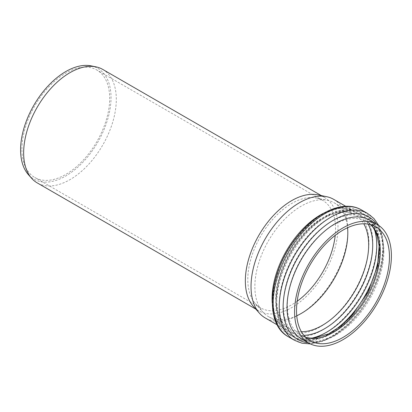 <?xml version="1.0" encoding="UTF-8"?>
<svg xmlns="http://www.w3.org/2000/svg" width="412" height="412" viewBox="0 0 412 412"><rect width="100%" height="100%" fill="white"/><g stroke="black" fill="none" stroke-linecap="round" stroke-linejoin="round"><path stroke-width="0.31" stroke-dasharray="2.06 1.54" d="M333.674 199.341A68.464 39.531 -60 0 1 333.674 278.399A68.464 39.531 -60 0 1 265.21 317.93M296.748 315.783A65.719 37.94 -60 0 1 268.485 316.648A65.719 37.94 -60 0 1 262.851 312.018A65.719 37.94 -60 0 1 254.874 286.561A65.719 37.94 -60 0 1 279.552 224.916A65.719 37.94 -60 0 1 327.38 200.258A65.719 37.94 -60 0 1 334.199 202.817A65.719 37.94 -60 0 1 347.584 227.728M317.631 194.85A65.523 37.827 -60 0 1 324.429 197.405A65.523 37.827 -60 0 1 324.435 273.063A65.523 37.827 -60 0 1 258.911 310.89A65.523 37.827 -60 0 1 253.298 306.281M102.737 69.412A65.523 37.827 -60 0 1 102.737 145.07A65.523 37.827 -60 0 1 37.219 182.897M91.15 65.879A63.942 36.915 -60 0 1 97.788 142.212A63.942 36.915 -60 0 1 28.366 174.626M21.939 149.082A62.052 35.829 -60 0 1 49.023 86.638A62.052 35.829 -60 0 1 96.841 70.014A62.052 35.829 -60 0 1 96.841 141.666A62.052 35.829 -60 0 1 34.788 177.49A62.052 35.829 -60 0 1 21.939 149.082M297.176 301.239A62.052 35.829 -60 0 1 260.647 307.888A62.052 35.829 -60 0 1 255.327 303.52A62.052 35.829 -60 0 1 247.792 279.48A62.052 35.829 -60 0 1 271.096 221.275A62.052 35.829 -60 0 1 316.256 197.987A62.052 35.829 -60 0 1 322.699 200.407A62.052 35.829 -60 0 1 335.203 235.37M372.814 243.162A70.828 40.896 -60 0 1 297.691 336.625A70.828 40.896 -60 0 1 297.691 236.452A70.828 40.896 -60 0 1 372.814 243.162M272.25 303.129A68.464 39.531 120 0 0 286.273 330.089A68.464 39.531 120 0 0 339.035 311.75A68.464 39.531 120 0 0 368.92 242.848A68.464 39.531 120 0 0 354.742 211.505A68.464 39.531 120 0 0 324.378 212.839M383.855 251.469A68.464 39.531 -60 0 1 353.97 320.371A68.464 39.531 -60 0 1 301.213 338.716C313.414 346.446 335.868 338.762 353.903 318.548C371.253 299.802 383.15 271.565 382.897 250.136C382.573 235.108 378.164 225.107 369.677 220.126A68.464 39.531 -60 0 1 383.855 251.469M308.063 342.671A70.828 40.896 120 0 0 358.203 313.836A70.828 40.896 120 0 0 383.304 249.224A70.828 40.896 120 0 0 376.527 224.082M331.197 332.499A70.771 40.86 -60 0 1 293.89 337.15A70.771 40.86 -60 0 1 293.89 255.43A70.771 40.86 -60 0 1 364.666 214.57A70.771 40.86 -60 0 1 379.323 246.968A70.771 40.86 -60 0 1 379.287 249.203M379.787 249.301A68.243 39.403 120 0 0 331.531 221.44A68.243 39.403 120 0 0 283.276 305.024A68.243 39.403 120 0 0 331.531 332.886A68.243 39.403 120 0 0 379.787 249.301M374.446 229.484A70.771 40.86 120 0 0 362.091 213.086A70.771 40.86 120 0 0 291.32 253.947A70.771 40.86 120 0 0 291.32 335.667A70.771 40.86 120 0 0 311.704 338.17M303.896 335.358A68.243 39.403 -60 0 1 276.2 300.935A68.243 39.403 -60 0 1 313.923 224.777A68.243 39.403 -60 0 1 368.112 224.133M301.424 331.768A65.719 37.94 -60 0 1 289.342 328.688A65.719 37.94 -60 0 1 275.731 298.602A65.719 37.94 -60 0 1 304.417 232.471A65.719 37.94 -60 0 1 355.062 214.863A65.719 37.94 -60 0 1 363.765 223.783M370.918 224.767A65.719 37.94 120 0 0 366.644 221.548A65.719 37.94 120 0 0 315.999 239.156A65.719 37.94 120 0 0 287.313 305.292A65.719 37.94 120 0 0 300.925 335.373A65.719 37.94 120 0 0 305.853 337.469M361.551 209.976A73.192 42.261 -60 0 1 376.707 243.482A73.192 42.261 -60 0 1 344.762 317.142A73.192 42.261 -60 0 1 288.359 336.753M294.4 340.24A73.192 42.261 120 0 0 350.803 320.634A73.192 42.261 120 0 0 382.753 246.973A73.192 42.261 120 0 0 367.597 213.468M345.709 206.288L354.742 211.505C335.214 197.286 290.378 230.9 277.755 273.269C268.804 299.395 273.274 323.307 286.273 330.089L277.245 324.877M293.89 337.15C304.03 342.552 315.644 341.842 328.735 335.013C338.602 329.729 347.733 321.834 356.123 311.323C370.893 292.891 380.41 268.217 380.281 248.302C380.194 232.317 374.987 221.074 364.666 214.57L362.091 213.086C351.956 207.684 340.343 208.4 327.252 215.224C317.384 220.508 308.253 228.403 299.864 238.914C272.759 271.858 266.749 322.632 291.32 335.667L293.89 337.15M334.199 202.817L355.062 214.863C343.268 207.349 321.308 215.038 303.891 234.958C287.849 252.963 276.74 278.074 276.689 299.941C277.008 314.356 281.226 323.935 289.342 328.688L268.485 316.648M310.128 340.688L300.925 335.373L305.75 337.371M370.785 224.725L366.644 221.548L375.847 226.863M310.38 343.922L323.018 341.301L335.981 334.724L348.588 324.651L360.134 311.693L369.94 296.64L377.418 280.412L382.109 263.974L383.711 248.307L382.48 235.994L378.772 225.467M324.429 197.405L321.298 195.597M258.911 310.89L255.78 309.082M322.699 200.407L96.841 70.014M260.647 307.888L34.788 177.49M255.327 303.52L262.851 312.018M316.256 197.987L327.38 200.258"/><path stroke-width="0.62" d="M277.245 324.877L265.21 317.93A68.464 39.531 -60 0 1 259.344 313.11A68.464 39.531 -60 0 1 251.032 286.587A68.464 39.531 -60 0 1 276.746 222.362A68.464 39.531 -60 0 1 326.567 196.673A68.464 39.531 -60 0 1 333.674 199.341L345.709 206.288M294.575 311.724A68.464 39.531 -60 0 1 324.46 242.828A68.464 39.531 -60 0 1 377.222 224.483A68.464 39.531 -60 0 1 377.222 303.541A68.464 39.531 -60 0 1 308.753 343.067A68.464 39.531 -60 0 1 294.575 311.724M347.584 227.728A65.719 37.94 -60 0 1 296.748 315.783M296.516 310.607A65.719 37.94 -60 0 1 325.202 244.47A65.719 37.94 -60 0 1 375.847 226.863A65.719 37.94 -60 0 1 375.847 302.748A65.719 37.94 -60 0 1 310.128 340.688A65.719 37.94 -60 0 1 296.516 310.607M259.344 313.11L253.298 306.281A65.523 37.827 -60 0 1 245.341 280.896A65.523 37.827 -60 0 1 269.948 219.436A65.523 37.827 -60 0 1 317.631 194.85L326.567 196.673M255.78 309.082L37.219 182.897A65.523 37.827 -60 0 1 31.606 178.288A65.523 37.827 -60 0 1 23.649 152.903A65.523 37.827 -60 0 1 48.256 91.443A65.523 37.827 -60 0 1 95.939 66.857A65.523 37.827 -60 0 1 102.737 69.412L321.298 195.597M31.606 178.288L28.366 174.626A63.942 36.915 -60 0 1 20.6 149.855A63.942 36.915 -60 0 1 44.614 89.878A63.942 36.915 -60 0 1 91.15 65.879L95.939 66.857M335.203 235.37A62.052 35.829 -60 0 1 297.176 301.239M324.378 212.839A68.464 39.531 120 0 0 272.095 298.746A68.464 39.531 120 0 0 272.25 303.129M308.753 343.067L301.213 338.716A68.464 39.531 -60 0 1 287.03 307.373A68.464 39.531 -60 0 1 316.916 238.471A68.464 39.531 -60 0 1 369.677 220.126L377.222 224.483M376.527 224.082A70.828 40.896 120 0 0 297.804 257.691A70.828 40.896 120 0 0 308.063 342.671M379.287 249.203A70.771 40.86 -60 0 1 331.197 332.499M311.704 338.17A70.771 40.86 120 0 0 376.753 245.485A70.771 40.86 120 0 0 374.446 229.484M368.112 224.133A68.243 39.403 -60 0 1 372.711 245.217A68.243 39.403 -60 0 1 303.896 335.358M363.765 223.783A65.719 37.94 -60 0 1 355.062 290.748A65.719 37.94 -60 0 1 301.424 331.768M305.853 337.469A65.719 37.94 120 0 0 366.644 297.433A65.719 37.94 120 0 0 370.918 224.767M273.197 303.247A73.192 42.261 -60 0 1 305.148 229.587A73.192 42.261 -60 0 1 361.551 209.976C344.205 199.64 317.245 211.547 297.907 235.865C269.355 269.891 262.753 323.219 288.359 336.753A73.192 42.261 -60 0 1 273.197 303.247M378.772 225.467L373.931 218.535L367.597 213.468A73.192 42.261 120 0 0 311.194 233.074A73.192 42.261 120 0 0 279.243 306.734A73.192 42.261 120 0 0 294.4 340.24L288.359 336.753M305.75 337.371L309.613 338.061L313.99 338.092L328.519 333.89L340.528 326.242L352.095 315.283L368.101 291.876L377.552 265.894L379.133 245.912L376.769 234.423L373.324 227.748L370.785 224.725M367.597 213.468L361.551 209.976M294.4 340.24L301.96 343.196L310.38 343.922"/></g></svg>
